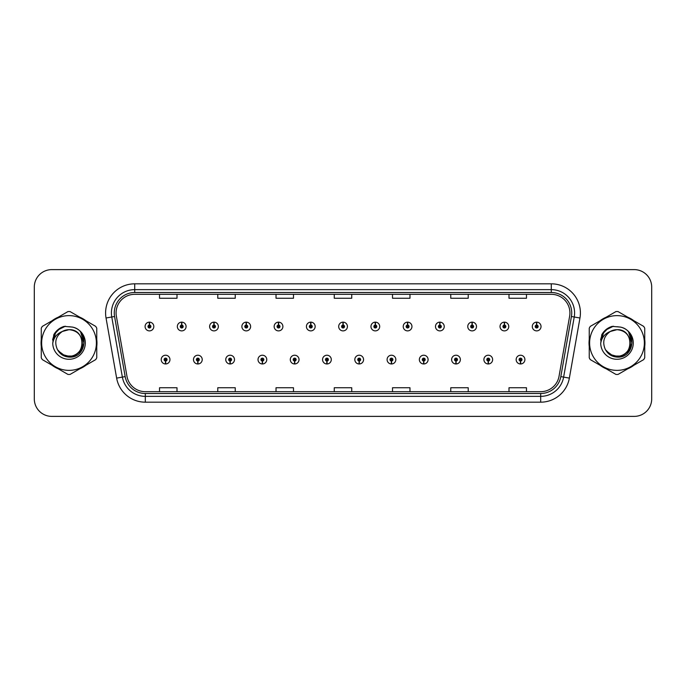 <?xml version="1.0" encoding="UTF-8"?>
<svg xmlns="http://www.w3.org/2000/svg" width="686" height="686" viewBox="0 0 686 686"><rect width="100%" height="100%" fill="white"/><g stroke="black" fill="none" stroke-linecap="round" stroke-linejoin="round"><path stroke-width="1.03" d="M197.791 361.05L197.662 363.966A4.365 4.365 0 0 0 198.04 363.966L197.92 361.05A1.458 1.458 0 0 0 199.309 359.601A1.458 1.458 0 0 0 197.851 358.143A1.458 1.458 0 0 0 196.393 359.601A1.458 1.458 0 0 0 197.791 361.05L197.825 360.184A0.583 0.583 0 0 1 197.268 359.601A0.583 0.583 0 0 1 197.851 359.018A0.583 0.583 0 0 1 198.434 359.601A0.583 0.583 0 0 1 197.877 360.184L197.92 361.05M230.059 361.05L229.93 363.966A4.365 4.365 0 0 0 230.307 363.966L230.187 361.05A1.458 1.458 0 0 0 231.576 359.601A1.458 1.458 0 0 0 230.119 358.143A1.458 1.458 0 0 0 228.661 359.601A1.458 1.458 0 0 0 230.059 361.05L230.093 360.184A0.583 0.583 0 0 1 229.536 359.601A0.583 0.583 0 0 1 230.119 359.018A0.583 0.583 0 0 1 230.702 359.601A0.583 0.583 0 0 1 230.144 360.184L230.187 361.05M262.326 361.05L262.198 363.966A4.365 4.365 0 0 0 262.575 363.966L262.455 361.05A1.458 1.458 0 0 0 263.844 359.601A1.458 1.458 0 0 0 262.386 358.143A1.458 1.458 0 0 0 260.929 359.601A1.458 1.458 0 0 0 262.326 361.05L262.361 360.184A0.583 0.583 0 0 1 261.803 359.601A0.583 0.583 0 0 1 262.386 359.018A0.583 0.583 0 0 1 262.97 359.601A0.583 0.583 0 0 1 262.412 360.184L262.455 361.05M294.594 361.05L294.466 363.966A4.365 4.365 0 0 0 294.843 363.966L294.723 361.05A1.458 1.458 0 0 0 296.112 359.601A1.458 1.458 0 0 0 294.654 358.143A1.458 1.458 0 0 0 293.196 359.601A1.458 1.458 0 0 0 294.594 361.05L294.628 360.184A0.583 0.583 0 0 1 294.071 359.601A0.583 0.583 0 0 1 294.654 359.018A0.583 0.583 0 0 1 295.237 359.601A0.583 0.583 0 0 1 294.68 360.184L294.723 361.05M326.862 361.05L326.733 363.966A4.365 4.365 0 0 0 327.119 363.966L326.99 361.05A1.458 1.458 0 0 0 328.38 359.601A1.458 1.458 0 0 0 326.922 358.143A1.458 1.458 0 0 0 325.464 359.601A1.458 1.458 0 0 0 326.862 361.05L326.896 360.184A0.583 0.583 0 0 1 326.339 359.601A0.583 0.583 0 0 1 326.922 359.018A0.583 0.583 0 0 1 327.505 359.601A0.583 0.583 0 0 1 326.948 360.184L326.99 361.05M359.13 361.05L359.001 363.966A4.365 4.365 0 0 0 359.387 363.966L359.258 361.05A1.458 1.458 0 0 0 360.647 359.601A1.458 1.458 0 0 0 359.19 358.143A1.458 1.458 0 0 0 357.732 359.601A1.458 1.458 0 0 0 359.13 361.05L359.164 360.184A0.583 0.583 0 0 1 358.606 359.601A0.583 0.583 0 0 1 359.19 359.018A0.583 0.583 0 0 1 359.773 359.601A0.583 0.583 0 0 1 359.215 360.184L359.258 361.05M391.397 361.05L391.269 363.966A4.365 4.365 0 0 0 391.655 363.966L391.526 361.05A1.458 1.458 0 0 0 392.915 359.601A1.458 1.458 0 0 0 391.457 358.143A1.458 1.458 0 0 0 390.008 359.601A1.458 1.458 0 0 0 391.397 361.05L391.432 360.184A0.583 0.583 0 0 1 390.874 359.601A0.583 0.583 0 0 1 391.457 359.018A0.583 0.583 0 0 1 392.04 359.601A0.583 0.583 0 0 1 391.483 360.184L391.526 361.05M423.665 361.05L423.536 363.966A4.365 4.365 0 0 0 423.922 363.966L423.794 361.05A1.458 1.458 0 0 0 425.183 359.601A1.458 1.458 0 0 0 423.725 358.143A1.458 1.458 0 0 0 422.276 359.601A1.458 1.458 0 0 0 423.665 361.05L423.699 360.184A0.583 0.583 0 0 1 423.142 359.601A0.583 0.583 0 0 1 423.725 359.018A0.583 0.583 0 0 1 424.308 359.601A0.583 0.583 0 0 1 423.751 360.184L423.794 361.05M455.933 361.05L455.804 363.966A4.365 4.365 0 0 0 456.19 363.966L456.061 361.05A1.458 1.458 0 0 0 457.451 359.601A1.458 1.458 0 0 0 455.993 358.143A1.458 1.458 0 0 0 454.544 359.601A1.458 1.458 0 0 0 455.933 361.05L455.967 360.184A0.583 0.583 0 0 1 455.41 359.601A0.583 0.583 0 0 1 455.993 359.018A0.583 0.583 0 0 1 456.576 359.601A0.583 0.583 0 0 1 456.018 360.184L456.061 361.05M488.2 361.05L488.072 363.966A4.365 4.365 0 0 0 488.458 363.966L488.329 361.05A1.458 1.458 0 0 0 489.718 359.601A1.458 1.458 0 0 0 488.26 358.143A1.458 1.458 0 0 0 486.811 359.601A1.458 1.458 0 0 0 488.2 361.05L488.235 360.184A0.583 0.583 0 0 1 487.677 359.601A0.583 0.583 0 0 1 488.26 359.018A0.583 0.583 0 0 1 488.844 359.601A0.583 0.583 0 0 1 488.286 360.184L488.329 361.05M520.468 361.05L520.34 363.966A4.365 4.365 0 0 0 520.725 363.966L520.597 361.05A1.458 1.458 0 0 0 521.986 359.601A1.458 1.458 0 0 0 520.528 358.143A1.458 1.458 0 0 0 519.079 359.601A1.458 1.458 0 0 0 520.468 361.05L520.503 360.184A0.583 0.583 0 0 1 519.945 359.601A0.583 0.583 0 0 1 520.528 359.018A0.583 0.583 0 0 1 521.111 359.601A0.583 0.583 0 0 1 520.554 360.184L520.597 361.05M165.523 361.05L165.395 363.966A4.365 4.365 0 0 0 165.772 363.966L165.652 361.05A1.458 1.458 0 0 0 167.041 359.601A1.458 1.458 0 0 0 165.583 358.143A1.458 1.458 0 0 0 164.126 359.601A1.458 1.458 0 0 0 165.523 361.05L165.558 360.184A0.583 0.583 0 0 1 165 359.601A0.583 0.583 0 0 1 165.583 359.018A0.583 0.583 0 0 1 166.166 359.601A0.583 0.583 0 0 1 165.609 360.184L165.652 361.05M181.781 325.061L181.91 322.154A4.365 4.365 0 0 0 181.524 322.154L181.653 325.061A1.458 1.458 0 0 0 180.264 326.519A1.458 1.458 0 0 0 181.721 327.977A1.458 1.458 0 0 0 183.179 326.519A1.458 1.458 0 0 0 181.781 325.061L181.747 325.936A0.583 0.583 0 0 1 182.304 326.519A0.583 0.583 0 0 1 181.721 327.102A0.583 0.583 0 0 1 181.138 326.519A0.583 0.583 0 0 1 181.696 325.936L181.653 325.061M214.049 325.061L214.178 322.154A4.365 4.365 0 0 0 213.792 322.154L213.921 325.061A1.458 1.458 0 0 0 212.531 326.519A1.458 1.458 0 0 0 213.989 327.977A1.458 1.458 0 0 0 215.447 326.519A1.458 1.458 0 0 0 214.049 325.061L214.015 325.936A0.583 0.583 0 0 1 214.572 326.519A0.583 0.583 0 0 1 213.989 327.102A0.583 0.583 0 0 1 213.406 326.519A0.583 0.583 0 0 1 213.963 325.936L213.921 325.061M246.317 325.061L246.445 322.154A4.365 4.365 0 0 0 246.068 322.154L246.188 325.061A1.458 1.458 0 0 0 244.799 326.519A1.458 1.458 0 0 0 246.257 327.977A1.458 1.458 0 0 0 247.715 326.519A1.458 1.458 0 0 0 246.317 325.061L246.283 325.936A0.583 0.583 0 0 1 246.84 326.519A0.583 0.583 0 0 1 246.257 327.102A0.583 0.583 0 0 1 245.674 326.519A0.583 0.583 0 0 1 246.231 325.936L246.188 325.061M278.585 325.061L278.713 322.154A4.365 4.365 0 0 0 278.336 322.154L278.456 325.061A1.458 1.458 0 0 0 277.067 326.519A1.458 1.458 0 0 0 278.525 327.977A1.458 1.458 0 0 0 279.982 326.519A1.458 1.458 0 0 0 278.585 325.061L278.55 325.936A0.583 0.583 0 0 1 279.108 326.519A0.583 0.583 0 0 1 278.525 327.102A0.583 0.583 0 0 1 277.941 326.519A0.583 0.583 0 0 1 278.499 325.936L278.456 325.061M310.852 325.061L310.981 322.154A4.365 4.365 0 0 0 310.604 322.154L310.724 325.061A1.458 1.458 0 0 0 309.335 326.519A1.458 1.458 0 0 0 310.792 327.977A1.458 1.458 0 0 0 312.25 326.519A1.458 1.458 0 0 0 310.852 325.061L310.818 325.936A0.583 0.583 0 0 1 311.375 326.519A0.583 0.583 0 0 1 310.792 327.102A0.583 0.583 0 0 1 310.209 326.519A0.583 0.583 0 0 1 310.767 325.936L310.724 325.061M343.12 325.061L343.249 322.154A4.365 4.365 0 0 0 342.871 322.154L342.991 325.061A1.458 1.458 0 0 0 341.602 326.519A1.458 1.458 0 0 0 343.06 327.977A1.458 1.458 0 0 0 344.518 326.519A1.458 1.458 0 0 0 343.12 325.061L343.086 325.936A0.583 0.583 0 0 1 343.643 326.519A0.583 0.583 0 0 1 343.06 327.102A0.583 0.583 0 0 1 342.477 326.519A0.583 0.583 0 0 1 343.034 325.936L342.991 325.061M375.388 325.061L375.516 322.154A4.365 4.365 0 0 0 375.139 322.154L375.259 325.061A1.458 1.458 0 0 0 373.87 326.519A1.458 1.458 0 0 0 375.328 327.977A1.458 1.458 0 0 0 376.786 326.519A1.458 1.458 0 0 0 375.388 325.061L375.353 325.936A0.583 0.583 0 0 1 375.911 326.519A0.583 0.583 0 0 1 375.328 327.102A0.583 0.583 0 0 1 374.745 326.519A0.583 0.583 0 0 1 375.302 325.936L375.259 325.061M407.656 325.061L407.784 322.154A4.365 4.365 0 0 0 407.407 322.154L407.527 325.061A1.458 1.458 0 0 0 406.138 326.519A1.458 1.458 0 0 0 407.595 327.977A1.458 1.458 0 0 0 409.053 326.519A1.458 1.458 0 0 0 407.656 325.061L407.621 325.936A0.583 0.583 0 0 1 408.179 326.519A0.583 0.583 0 0 1 407.595 327.102A0.583 0.583 0 0 1 407.012 326.519A0.583 0.583 0 0 1 407.57 325.936L407.527 325.061M439.923 325.061L440.052 322.154A4.365 4.365 0 0 0 439.675 322.154L439.795 325.061A1.458 1.458 0 0 0 438.405 326.519A1.458 1.458 0 0 0 439.863 327.977A1.458 1.458 0 0 0 441.321 326.519A1.458 1.458 0 0 0 439.923 325.061L439.889 325.936A0.583 0.583 0 0 1 440.446 326.519A0.583 0.583 0 0 1 439.863 327.102A0.583 0.583 0 0 1 439.28 326.519A0.583 0.583 0 0 1 439.837 325.936L439.795 325.061M472.191 325.061L472.32 322.154A4.365 4.365 0 0 0 471.942 322.154L472.062 325.061A1.458 1.458 0 0 0 470.673 326.519A1.458 1.458 0 0 0 472.131 327.977A1.458 1.458 0 0 0 473.589 326.519A1.458 1.458 0 0 0 472.191 325.061L472.157 325.936A0.583 0.583 0 0 1 472.714 326.519A0.583 0.583 0 0 1 472.131 327.102A0.583 0.583 0 0 1 471.548 326.519A0.583 0.583 0 0 1 472.105 325.936L472.062 325.061M504.459 325.061L504.587 322.154A4.365 4.365 0 0 0 504.21 322.154L504.33 325.061A1.458 1.458 0 0 0 502.941 326.519A1.458 1.458 0 0 0 504.399 327.977A1.458 1.458 0 0 0 505.856 326.519A1.458 1.458 0 0 0 504.459 325.061L504.424 325.936A0.583 0.583 0 0 1 504.982 326.519A0.583 0.583 0 0 1 504.399 327.102A0.583 0.583 0 0 1 503.816 326.519A0.583 0.583 0 0 1 504.373 325.936L504.33 325.061M536.726 325.061L536.855 322.154A4.365 4.365 0 0 0 536.478 322.154L536.598 325.061A1.458 1.458 0 0 0 535.209 326.519A1.458 1.458 0 0 0 536.666 327.977A1.458 1.458 0 0 0 538.124 326.519A1.458 1.458 0 0 0 536.726 325.061L536.692 325.936A0.583 0.583 0 0 1 537.249 326.519A0.583 0.583 0 0 1 536.666 327.102A0.583 0.583 0 0 1 536.083 326.519A0.583 0.583 0 0 1 536.641 325.936L536.598 325.061M149.514 325.061L149.642 322.154A4.365 4.365 0 0 0 149.256 322.154L149.385 325.061A1.458 1.458 0 0 0 147.996 326.519A1.458 1.458 0 0 0 149.454 327.977A1.458 1.458 0 0 0 150.903 326.519A1.458 1.458 0 0 0 149.514 325.061L149.479 325.936A0.583 0.583 0 0 1 150.037 326.519A0.583 0.583 0 0 1 149.454 327.102A0.583 0.583 0 0 1 148.871 326.519A0.583 0.583 0 0 1 149.428 325.936L149.385 325.061M41.057 343A27.955 27.955 0 0 0 41.271 346.49A27.955 27.955 0 0 1 41.271 339.51A27.955 27.955 0 0 0 41.057 343M52.127 365.278A27.955 27.955 0 0 0 58.164 368.768A27.955 27.955 0 0 1 52.127 365.278M79.859 368.768A27.955 27.955 0 0 0 85.904 365.278A27.955 27.955 0 0 1 79.859 368.768M96.752 346.49A27.955 27.955 0 0 0 96.752 339.51A27.955 27.955 0 0 1 96.752 346.49M589.025 343A27.955 27.955 0 0 0 589.248 346.49A27.955 27.955 0 0 1 589.248 339.51A27.955 27.955 0 0 0 589.025 343M600.096 365.278A27.955 27.955 0 0 0 606.141 368.768A27.955 27.955 0 0 1 600.096 365.278M627.836 368.768A27.955 27.955 0 0 0 633.873 365.278A27.955 27.955 0 0 1 627.836 368.768M644.729 346.49A27.955 27.955 0 0 0 644.729 339.51A27.955 27.955 0 0 1 644.729 346.49M116.08 312.945A18.642 18.642 0 0 1 134.713 294.311L551.287 294.311A18.642 18.642 0 0 1 569.637 316.186L559.039 376.288A18.642 18.642 0 0 1 540.688 391.689L145.312 391.689A18.642 18.642 0 0 1 126.961 376.288L116.363 316.186A18.642 18.642 0 0 1 116.08 312.945M114.27 312.945A20.443 20.443 0 0 0 114.579 316.495L125.178 376.605A20.443 20.443 0 0 0 145.312 393.498L540.688 393.498A20.443 20.443 0 0 0 560.822 376.605L571.421 316.495A20.443 20.443 0 0 0 551.287 292.502L134.713 292.502A20.443 20.443 0 0 0 114.27 312.945M106.038 318.004A29.121 29.121 0 0 1 134.713 283.824L551.287 283.824A29.121 29.121 0 0 1 579.962 318.004L569.363 378.115A29.121 29.121 0 0 1 540.688 402.176L145.312 402.176A29.121 29.121 0 0 1 116.637 378.115L106.038 318.004L111.767 316.992A23.298 23.298 0 0 1 134.713 289.646L551.287 289.646A23.298 23.298 0 0 1 574.233 316.992L563.626 377.103A23.298 23.298 0 0 1 540.688 396.354L145.312 396.354A23.298 23.298 0 0 1 122.374 377.103L111.767 316.992A23.298 23.298 0 0 1 111.415 312.945M85.904 320.722A27.955 27.955 0 0 0 79.859 317.232A27.955 27.955 0 0 1 85.904 320.722M58.164 317.232A27.955 27.955 0 0 0 52.127 320.722A27.955 27.955 0 0 1 58.164 317.232M633.873 320.722A27.955 27.955 0 0 0 627.836 317.232A27.955 27.955 0 0 1 633.873 320.722M606.141 317.232A27.955 27.955 0 0 0 600.096 320.722A27.955 27.955 0 0 1 606.141 317.232M651.7 287.082A17.476 17.476 0 0 0 634.224 269.615L51.776 269.615A17.476 17.476 0 0 0 34.3 287.082L34.3 398.918A17.476 17.476 0 0 0 51.776 416.385L634.224 416.385A17.476 17.476 0 0 0 651.7 398.918L651.7 287.082L651.7 398.918M560.822 376.605L563.626 377.103L574.233 316.992L579.962 318.004M334.262 294.311L334.262 298.256L351.738 298.256L351.738 294.311M276.021 294.311L276.021 298.256L293.488 298.256L293.488 294.311M217.771 294.311L217.771 298.256L235.247 298.256L235.247 294.311M159.529 294.311L159.529 298.256L177.005 298.256L177.005 294.311M392.512 294.311L392.512 298.256L409.979 298.256L409.979 294.311M450.753 294.311L450.753 298.256L468.229 298.256L468.229 294.311M508.995 294.311L508.995 298.256L526.471 298.256L526.471 294.311M351.738 391.689L351.738 387.744L334.262 387.744L334.262 391.689M293.488 391.689L293.488 387.744L276.021 387.744L276.021 391.689M235.247 391.689L235.247 387.744L217.771 387.744L217.771 391.689M177.005 391.689L177.005 387.744L159.529 387.744L159.529 391.689M409.979 391.689L409.979 387.744L392.512 387.744L392.512 391.689M468.229 391.689L468.229 387.744L450.753 387.744L450.753 391.689M526.471 391.689L526.471 387.744L508.995 387.744L508.995 391.689M34.3 287.082L34.3 398.918M634.224 269.615L51.776 269.615M51.776 416.385L634.224 416.385M153.818 326.519A4.365 4.365 0 0 0 149.642 322.154A4.365 4.365 0 0 1 153.818 326.519A4.365 4.365 0 0 1 149.454 330.884A4.365 4.365 0 0 1 145.08 326.519A4.365 4.365 0 0 1 149.256 322.154M161.219 359.601A4.365 4.365 0 0 0 165.395 363.966A4.365 4.365 0 0 1 161.219 359.601A4.365 4.365 0 0 1 165.583 355.228A4.365 4.365 0 0 1 169.957 359.601A4.365 4.365 0 0 1 165.772 363.966M186.086 326.519A4.365 4.365 0 0 0 181.91 322.154A4.365 4.365 0 0 1 186.086 326.519A4.365 4.365 0 0 1 181.721 330.884A4.365 4.365 0 0 1 177.348 326.519A4.365 4.365 0 0 1 181.524 322.154M218.354 326.519A4.365 4.365 0 0 0 214.178 322.154A4.365 4.365 0 0 1 218.354 326.519A4.365 4.365 0 0 1 213.989 330.884A4.365 4.365 0 0 1 209.616 326.519A4.365 4.365 0 0 1 213.792 322.154M250.622 326.519A4.365 4.365 0 0 0 246.445 322.154A4.365 4.365 0 0 1 250.622 326.519A4.365 4.365 0 0 1 246.257 330.884A4.365 4.365 0 0 1 241.884 326.519A4.365 4.365 0 0 1 246.068 322.154M282.889 326.519A4.365 4.365 0 0 0 278.713 322.154A4.365 4.365 0 0 1 282.889 326.519A4.365 4.365 0 0 1 278.525 330.884A4.365 4.365 0 0 1 274.151 326.519A4.365 4.365 0 0 1 278.336 322.154L278.43 324.478M193.486 359.601A4.365 4.365 0 0 0 197.662 363.966A4.365 4.365 0 0 1 193.486 359.601A4.365 4.365 0 0 1 197.851 355.228A4.365 4.365 0 0 1 202.224 359.601A4.365 4.365 0 0 1 198.04 363.966M225.754 359.601A4.365 4.365 0 0 0 229.93 363.966A4.365 4.365 0 0 1 225.754 359.601A4.365 4.365 0 0 1 230.119 355.228A4.365 4.365 0 0 1 234.492 359.601A4.365 4.365 0 0 1 230.307 363.966M258.022 359.601A4.365 4.365 0 0 0 262.198 363.966A4.365 4.365 0 0 1 258.022 359.601A4.365 4.365 0 0 1 262.386 355.228A4.365 4.365 0 0 1 266.76 359.601A4.365 4.365 0 0 1 262.575 363.966L262.481 361.633M82.32 342.52A13.317 13.317 0 0 0 62.349 331.475C55.823 336.114 54.168 342.108 57.367 349.448L57.547 349.766A13.317 13.317 0 0 0 69.012 356.317C86.187 357.149 86.187 328.851 69.012 329.683L62.349 331.475L69.012 329.683C86.187 328.851 86.187 357.149 69.012 356.317A13.317 13.317 0 0 0 82.329 343C81.54 334.914 77.098 330.472 69.012 329.683C86.187 328.851 86.187 357.149 69.012 356.317C86.187 357.149 86.187 328.851 69.012 329.683C86.187 328.851 86.187 357.149 69.012 356.317C86.187 357.149 86.187 328.851 69.012 329.683C86.187 328.851 86.187 357.149 69.012 356.317L62.357 354.533L57.547 349.766L62.357 354.533L69.012 356.317L62.357 354.533L57.547 349.766L62.357 354.533L69.012 356.317L62.357 354.533L57.547 349.766L62.357 354.533L69.012 356.317L62.357 354.533L57.547 349.766C60.094 354.259 63.918 356.703 69.012 357.089C86.822 358.581 89.6 330.206 72.433 327.085L64.175 326.373C59.571 327.788 56.106 330.592 53.765 334.785L52.745 343.352A16.275 16.275 0 0 0 69.012 359.275A16.275 16.275 0 0 0 72.433 327.085M69.012 370.371A27.371 27.371 0 0 0 96.392 343A27.371 27.371 0 0 0 69.012 315.629A27.371 27.371 0 0 0 41.64 343A27.371 27.371 0 0 0 69.012 370.371M69.012 374.453A31.453 31.453 0 0 0 70.041 374.436L95.723 359.61A31.453 31.453 0 0 0 96.752 357.826L96.752 328.174A31.453 31.453 0 0 0 95.723 326.39L70.041 311.564A31.453 31.453 0 0 0 67.983 311.564L42.309 326.39A31.453 31.453 0 0 0 41.271 328.174L41.271 357.826A31.453 31.453 0 0 0 42.309 359.61L67.983 374.436A31.453 31.453 0 0 0 69.012 374.453M69.012 326.725L72.442 327.093M52.745 343.352C53.688 337.615 56.887 333.653 62.349 331.475M64.072 326.399L60.351 328.002L53.765 334.785L60.351 328.002L64.072 326.399L60.351 328.002L53.782 334.751L60.351 328.002L64.072 326.399L60.351 328.002L53.782 334.751L60.351 328.002L64.072 326.399L60.351 328.002L53.765 334.785L60.351 328.002L64.175 326.373L58.19 329.486M630.288 342.52A13.317 13.317 0 0 0 610.326 331.475C603.8 336.114 602.137 342.108 605.335 349.448L605.515 349.766A13.317 13.317 0 0 0 616.988 356.317C634.164 357.149 634.164 328.851 616.988 329.683L610.326 331.475L616.988 329.683C634.164 328.851 634.164 357.149 616.988 356.317A13.317 13.317 0 0 0 630.297 343C629.508 334.914 625.075 330.472 616.988 329.683C634.164 328.851 634.164 357.149 616.988 356.317C634.164 357.149 634.164 328.851 616.988 329.683C634.164 328.851 634.164 357.149 616.988 356.317C634.164 357.149 634.164 328.851 616.988 329.683C634.164 328.851 634.164 357.149 616.988 356.317L610.326 354.533L605.515 349.766L610.326 354.533L616.988 356.317L610.326 354.533L605.515 349.766L610.326 354.533L616.988 356.317L610.326 354.533L605.515 349.766L610.326 354.533L616.988 356.317L610.326 354.533L605.515 349.766C608.062 354.259 611.886 356.703 616.988 357.089C634.79 358.581 637.568 330.206 620.401 327.085L612.144 326.373C607.547 327.788 604.074 330.592 601.742 334.785L600.713 343.352A16.275 16.275 0 0 0 616.988 359.275A16.275 16.275 0 0 0 620.401 327.085L616.988 326.725M616.988 370.371A27.371 27.371 0 0 0 644.36 343A27.371 27.371 0 0 0 616.988 315.629A27.371 27.371 0 0 0 589.608 343A27.371 27.371 0 0 0 616.988 370.371M616.988 374.453A31.453 31.453 0 0 0 618.017 374.436L643.691 359.61A31.453 31.453 0 0 0 644.729 357.826L644.729 328.174A31.453 31.453 0 0 0 643.691 326.39L618.017 311.564A31.453 31.453 0 0 0 615.959 311.564L590.277 326.39A31.453 31.453 0 0 0 589.248 328.174L589.248 357.826A31.453 31.453 0 0 0 590.277 359.61L615.959 374.436A31.453 31.453 0 0 0 616.988 374.453M600.713 343.352C601.656 337.615 604.863 333.653 610.326 331.475M612.049 326.399L608.328 328.002L601.742 334.785L608.328 328.002L612.049 326.399L608.328 328.002L601.759 334.751L608.328 328.002L612.049 326.399L608.328 328.002L601.759 334.751L608.328 328.002L612.049 326.399L608.328 328.002L601.742 334.785L608.328 328.002L612.144 326.373L606.158 329.486M65.402 326.21L57.727 330.06L55.352 333.465L53.868 339.33M58.224 350.803L65.127 355.991L73.771 356.094L80.879 351.112L83.941 343L80.751 332.384M57.761 330.035L58.662 329.306M613.378 326.21L605.695 330.06L603.32 333.465L601.845 339.33M606.201 350.803L613.095 355.991L621.748 356.094L628.848 351.112L631.909 343L628.719 332.384M605.729 330.035L606.63 329.306M315.157 326.519A4.365 4.365 0 0 0 310.981 322.154A4.365 4.365 0 0 1 315.157 326.519A4.365 4.365 0 0 1 310.792 330.884A4.365 4.365 0 0 1 306.419 326.519A4.365 4.365 0 0 1 310.604 322.154L310.698 324.478M347.425 326.519A4.365 4.365 0 0 0 343.249 322.154A4.365 4.365 0 0 1 347.425 326.519A4.365 4.365 0 0 1 343.06 330.884A4.365 4.365 0 0 1 338.687 326.519A4.365 4.365 0 0 1 342.871 322.154L342.966 324.478M379.692 326.519A4.365 4.365 0 0 0 375.516 322.154A4.365 4.365 0 0 1 379.692 326.519A4.365 4.365 0 0 1 375.328 330.884A4.365 4.365 0 0 1 370.955 326.519A4.365 4.365 0 0 1 375.139 322.154L375.233 324.478M290.289 359.601A4.365 4.365 0 0 0 294.466 363.966A4.365 4.365 0 0 1 290.289 359.601A4.365 4.365 0 0 1 294.654 355.228A4.365 4.365 0 0 1 299.027 359.601A4.365 4.365 0 0 1 294.843 363.966L294.748 361.633M322.557 359.601A4.365 4.365 0 0 0 326.733 363.966A4.365 4.365 0 0 1 322.557 359.601A4.365 4.365 0 0 1 326.922 355.228A4.365 4.365 0 0 1 331.295 359.601A4.365 4.365 0 0 1 327.119 363.966L327.016 361.633M354.825 359.601A4.365 4.365 0 0 0 359.001 363.966A4.365 4.365 0 0 1 354.825 359.601A4.365 4.365 0 0 1 359.19 355.228A4.365 4.365 0 0 1 363.563 359.601A4.365 4.365 0 0 1 359.387 363.966L359.284 361.633M411.96 326.519A4.365 4.365 0 0 0 407.784 322.154A4.365 4.365 0 0 1 411.96 326.519A4.365 4.365 0 0 1 407.595 330.884A4.365 4.365 0 0 1 403.222 326.519A4.365 4.365 0 0 1 407.407 322.154L407.501 324.478M444.228 326.519A4.365 4.365 0 0 0 440.052 322.154A4.365 4.365 0 0 1 444.228 326.519A4.365 4.365 0 0 1 439.863 330.884A4.365 4.365 0 0 1 435.49 326.519A4.365 4.365 0 0 1 439.675 322.154L439.769 324.478M476.496 326.519A4.365 4.365 0 0 0 472.32 322.154A4.365 4.365 0 0 1 476.496 326.519A4.365 4.365 0 0 1 472.131 330.884A4.365 4.365 0 0 1 467.758 326.519A4.365 4.365 0 0 1 471.942 322.154M508.763 326.519A4.365 4.365 0 0 0 504.587 322.154A4.365 4.365 0 0 1 508.763 326.519A4.365 4.365 0 0 1 504.399 330.884A4.365 4.365 0 0 1 500.025 326.519A4.365 4.365 0 0 1 504.21 322.154M541.031 326.519A4.365 4.365 0 0 0 536.855 322.154A4.365 4.365 0 0 1 541.031 326.519A4.365 4.365 0 0 1 536.666 330.884A4.365 4.365 0 0 1 532.293 326.519A4.365 4.365 0 0 1 536.478 322.154M387.093 359.601A4.365 4.365 0 0 0 391.269 363.966A4.365 4.365 0 0 1 387.093 359.601A4.365 4.365 0 0 1 391.457 355.228A4.365 4.365 0 0 1 395.831 359.601A4.365 4.365 0 0 1 391.655 363.966L391.552 361.633M419.36 359.601A4.365 4.365 0 0 0 423.536 363.966A4.365 4.365 0 0 1 419.36 359.601A4.365 4.365 0 0 1 423.725 355.228A4.365 4.365 0 0 1 428.098 359.601A4.365 4.365 0 0 1 423.922 363.966L423.819 361.633M451.628 359.601A4.365 4.365 0 0 0 455.804 363.966A4.365 4.365 0 0 1 451.628 359.601A4.365 4.365 0 0 1 455.993 355.228A4.365 4.365 0 0 1 460.366 359.601A4.365 4.365 0 0 1 456.19 363.966M483.896 359.601A4.365 4.365 0 0 0 488.072 363.966A4.365 4.365 0 0 1 483.896 359.601A4.365 4.365 0 0 1 488.26 355.228A4.365 4.365 0 0 1 492.634 359.601A4.365 4.365 0 0 1 488.458 363.966M516.164 359.601A4.365 4.365 0 0 0 520.34 363.966A4.365 4.365 0 0 1 516.164 359.601A4.365 4.365 0 0 1 520.528 355.228A4.365 4.365 0 0 1 524.901 359.601A4.365 4.365 0 0 1 520.725 363.966M551.287 283.824L551.287 292.502M111.767 316.992L114.579 316.495M145.312 402.176L145.312 393.498M540.688 393.498L540.688 402.176M116.637 378.115L125.178 376.605M571.421 316.495L574.233 316.992M134.713 283.824L134.713 292.502M563.626 377.103L569.363 378.115M55.352 333.465A16.661 16.661 0 0 0 52.616 340.024M603.32 333.465A16.661 16.661 0 0 0 600.593 340.024"/></g></svg>
